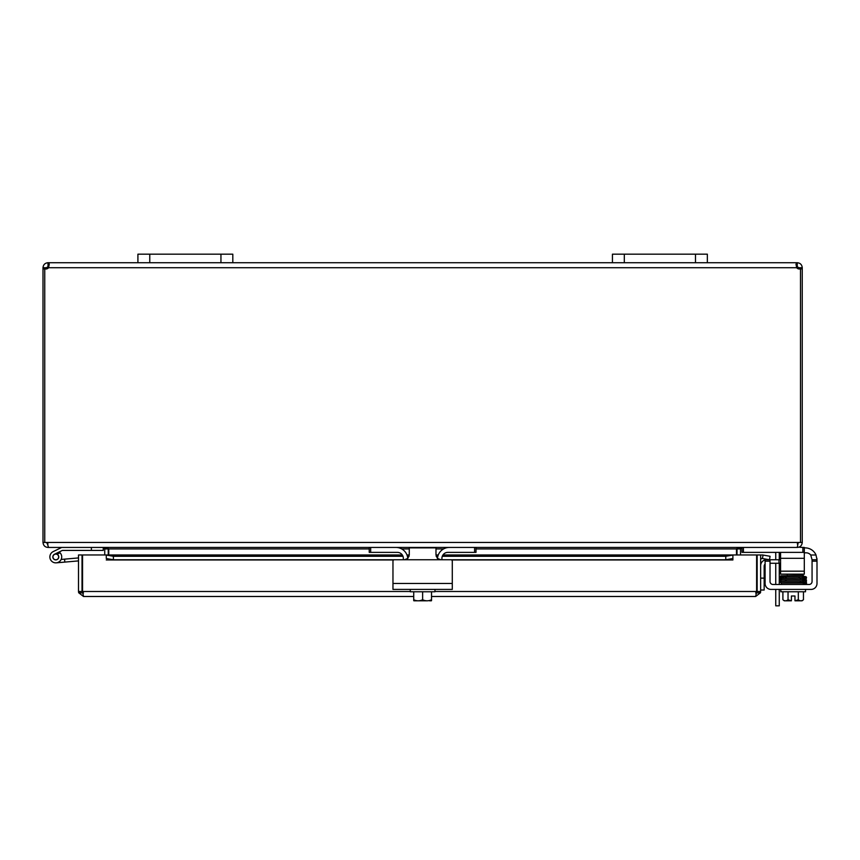 <?xml version="1.0" encoding="UTF-8"?>
<svg xmlns="http://www.w3.org/2000/svg" width="860" height="860" viewBox="0 0 860 860"><rect width="100%" height="100%" fill="white"/><g stroke="black" fill="none" stroke-linecap="round" stroke-linejoin="round"><path stroke-width="1.29" d="M707.35 262.719L707.35 254.173L612.438 254.173L612.438 262.719L707.35 262.719L707.35 254.173L707.35 262.719L796.693 262.719L796.693 267.718L795.984 264.181L797.263 262.719C800.284 263.02 801.95 264.686 802.251 267.718L802.251 268.89L800.499 268.89M232.813 254.173L137.912 254.173L137.912 262.719L232.813 262.719L232.813 254.173M775.752 589.412L775.752 605.827L779.267 605.827L779.267 589.412M779.267 605.827L775.752 605.827M775.752 559.753L775.752 553.915A2.967 2.967 0 0 0 775.322 552.378M779.182 552.378A5.934 5.934 0 0 1 779.267 553.367L779.267 559.753M779.267 563.257L779.267 584.478M775.752 584.478L775.752 563.257M108.252 554.969L108.199 548.229M44.752 268.89L43 268.89L43 542.445C43.344 545.519 44.999 547.186 47.999 547.444L103.254 547.444L104.737 548.927L104.737 554.969M737.052 548.229L737.009 554.969M780.579 552.378L780.579 558.312L804.304 558.312L804.304 547.444L802.885 547.444L802.885 552.378L741.997 552.378L741.997 547.444L740.514 548.927L740.514 554.969M369.241 548.927L108.769 548.927L108.769 554.969M741.471 547.444L736.482 548.927L736.482 554.969M108.769 548.927L103.781 547.444M796.736 547.444L369.241 547.444L369.241 552.378L369.241 547.444L48.515 547.444L47.031 542.445L798.22 542.445L797.263 547.444C800.241 547.197 801.907 545.53 802.251 542.445L802.251 268.89M797.263 547.121L802.885 547.444M47.999 543.928L46.515 542.445M798.746 542.445L797.263 543.928M43 542.445L47.031 542.445L47.074 543.595M798.22 542.445L802.251 542.445M44.752 542.445L44.752 268.772A3.322 3.322 0 0 0 48.558 267.718L49.267 264.181L48.558 262.719L137.912 262.719M800.112 268.89L798.746 268.89L798.746 267.718L796.693 266.234M802.251 267.718L798.746 267.718M797.263 262.719L797.263 266.234M48.569 266.234L46.515 267.718L46.515 268.89L45.15 268.89M43 268.89L43 267.718C43.301 264.686 44.967 263.031 47.999 262.719L48.558 262.719L48.558 266.234M46.515 267.718L43 267.718M47.999 266.234L47.999 262.719M800.499 542.445L800.499 268.772A3.322 3.322 0 0 1 796.693 267.718L48.558 267.718M232.813 262.719L612.438 262.719M765.088 564.074A2.967 2.967 0 0 0 764.164 566.224L764.164 578.135L760.649 578.135M760.649 565.687A5.934 5.934 0 0 1 765.088 559.946M760.649 590.003L764.164 590.003L764.164 578.135M809.099 584.478A2.967 2.967 0 0 0 811.195 583.607A2.967 2.967 0 0 1 809.099 584.478L772.989 584.478A2.967 2.967 0 0 1 770.022 581.51L770.022 559.753L778.988 559.753L778.988 563.257L770.022 563.257M780.579 559.753L778.988 559.753M778.988 563.257L780.579 563.257M82.549 584.606A5.934 5.934 0 0 0 82.549 589.487M756.617 584.606A5.934 5.934 0 0 1 756.617 589.487M78.507 591.497L78.507 554.969L82.022 554.969L82.022 591.497L78.507 591.497L78.669 592.744L83.506 596.485L82.549 591.497L82.549 554.969L402.308 554.969M762.465 558.516L769.474 559.753L770.087 556.291L763.078 555.055L762.39 558.505A1.483 1.483 0 0 0 760.649 559.957M763.078 555.055L763.003 555.044A4.999 4.999 0 0 0 760.649 555.195M732.892 555.055L725.775 556.291L725.775 559.753L732.892 558.516L732.892 554.969L442.9 555.044M732.892 558.516L732.892 559.967L451.608 559.957M725.775 559.753L450.866 559.753A1.419 1.419 0 0 1 452.285 561.171L452.285 581.51M392.966 581.51L392.966 561.171A1.419 1.419 0 0 1 394.396 559.753L113.391 559.753L113.391 556.291L106.274 555.055L106.274 558.516L113.391 559.753M106.274 555.055L402.362 555.044M106.274 558.516L106.264 554.969M725.775 556.291L442.266 556.291M437.847 556.291L436.16 556.291M409.091 556.291L407.414 556.291M402.985 556.291L113.391 556.291M106.274 559.967L393.644 559.957M442.943 554.969L732.892 554.969L732.903 559.967M732.903 554.969L756.617 554.969L756.617 591.497L755.661 596.485L431.526 596.485M760.498 592.744L755.661 592.981L757.144 591.497L757.144 554.969L760.649 554.969L760.649 591.497L760.498 592.744L755.661 596.485M78.669 592.744L83.506 592.981L82.022 591.497M757.144 591.497L760.649 591.497M413.724 596.485L83.506 596.485M756.467 592.744L756.617 591.497L434.966 591.497M55.803 559.892A2.967 2.967 0 0 1 54.492 554.27L59.103 552.002A5.934 5.934 0 0 1 60.028 552.776L57.039 554.238A2.967 2.967 0 0 1 55.803 559.892M61.845 547.444A0.71 0.71 0 0 0 61.533 547.508L53.191 551.604A5.934 5.934 0 0 0 52.492 561.859A5.934 5.934 0 0 0 60.028 552.776M91.386 547.444L91.386 550.411L62.533 550.411A0.71 0.71 0 0 0 62.221 550.475L59.103 552.002M91.386 550.411L103.254 550.411L103.254 547.444M57.039 554.238A2.967 2.967 0 0 0 52.847 557.194A2.967 2.967 0 0 0 56.061 559.882A2.967 2.967 0 0 1 52.847 557.194A2.967 2.967 0 0 0 56.061 559.882M61.178 559.441L64.564 559.14L64.822 562.096L56.319 562.838A5.934 5.934 0 0 1 52.492 561.859M58.254 558.602A2.967 2.967 0 0 0 58.759 556.667M78.507 560.903L56.319 562.838M78.507 557.925L64.564 559.14M56.287 559.731A2.849 2.849 0 0 0 58.609 556.442A2.849 2.849 0 0 0 55.309 554.13A2.849 2.849 0 0 0 52.997 557.42A2.849 2.849 0 0 0 56.287 559.731M392.966 561.171L392.966 589.412L452.285 589.412L452.285 561.171M407.877 558.355L404.522 559.753L440.728 559.753L437.375 558.355L435.988 555.001L435.988 547.885L409.274 547.885L409.274 555.001L407.877 558.355M440.728 559.753L450.866 559.753A1.419 1.419 0 0 1 451.865 560.172M394.396 559.753L404.522 559.753M410.285 589.412L410.285 591.777L434.966 591.777L434.966 589.412M429.516 600.796L431.344 600.796A15.308 15.308 0 0 0 431.526 600.667L431.526 599.699A12.588 10.901 90 0 1 427.076 600.796L413.907 600.796A15.308 15.308 0 0 1 413.724 600.667L413.724 599.699A12.588 10.901 -90 0 0 418.175 600.796L415.735 600.796M413.724 591.777L413.724 599.699M418.175 600.796A12.588 10.901 -90 0 0 422.625 599.699A12.588 10.901 90 0 0 427.076 600.796M422.625 591.777L422.625 599.699M431.526 591.777L431.526 599.699M437.482 558.462A11.868 11.868 0 0 1 449.318 547.444L474.591 547.444L474.591 552.378L447.845 552.378A5.934 5.934 0 0 0 441.922 558.312L441.922 559.753M403.34 559.753L403.34 558.312A5.934 5.934 0 0 0 397.406 552.378L370.671 552.378L370.671 547.444L395.933 547.444A11.868 11.868 0 0 1 407.769 558.462M369.241 552.378L370.671 552.378M474.591 552.378L476.01 552.378L476.01 547.444M812.066 559.753L812.066 561.171L817 561.171L816.914 558.355L817 559.753L812.066 559.753L810.733 555.001A5.934 5.934 0 0 0 806.132 552.819L804.304 552.819M811.195 583.607A2.967 2.967 0 0 0 812.066 581.51A2.967 2.967 0 0 1 811.195 583.607M805.132 547.885L804.304 547.885L805.132 547.885A11.868 11.868 0 0 1 816.011 555.001L817 559.753M817 583.478L817 561.171L817 583.478A5.934 5.934 0 0 1 811.066 589.412L806.605 589.412M775.483 589.412L771.022 589.412A5.934 5.934 0 0 1 765.088 583.478L765.088 561.171L770.022 561.171M782.901 591.777L782.901 599.699A12.588 6.289 -90 0 0 785.47 600.796L791.404 600.796L791.404 596.001L794.962 596.001L794.962 600.796L800.886 600.796A12.588 6.289 90 0 0 803.455 599.699L803.455 591.777M770.022 559.753L765.088 559.753L765.088 561.171M810.324 554.56A5.934 5.934 0 0 0 806.132 552.819M811.066 589.412L771.022 589.412M812.066 561.171L812.066 581.51M805.519 589.412L805.519 591.777L780.837 591.777L780.837 589.412M787.244 575.598L787.244 574.158M799.112 583.048L799.112 582.403M799.112 577.436L799.112 576.748M799.112 575.372L799.112 574.158M791.404 596.001L794.962 596.001M782.901 599.699A15.415 15.415 0 0 0 784.277 600.796L785.47 600.796A12.588 6.289 -90 0 0 788.039 599.699A12.588 12.588 0 0 0 791.404 600.667M794.962 600.667A12.588 12.588 0 0 0 798.317 599.699A12.588 6.289 90 0 0 800.886 600.796L802.079 600.796A15.415 15.415 0 0 0 803.455 599.699M798.317 591.777L798.317 599.699M788.039 591.777L788.039 599.699M805.046 584.478L805.046 583.607M803.767 583.048L781.31 583.048L781.31 584.478M802.659 582.994L803.767 582.994L802.659 582.994M803.186 575.275L780.772 575.802L780.063 577.899C779.214 577.221 781.138 576.92 785.825 576.995L794.522 576.834L785.825 576.995L786.244 577.683L785.427 577.683L785.825 576.995L794.522 576.834M803.767 575.963L802.659 575.963L803.767 575.963M780.579 571.191L780.579 574.158L804.304 574.158L804.304 571.191L780.579 571.191L780.579 558.312M802.885 552.378L804.304 552.378M804.304 558.312L804.304 571.191M149.769 262.719L149.769 254.173M220.945 254.173L220.945 262.719M624.306 262.719L624.306 254.173M695.482 254.173L695.482 262.719M740.514 548.927L737.009 548.927M736.482 548.927L476.01 548.927M443.577 548.927L435.988 548.927M409.274 548.927L401.674 548.927M104.737 548.927L108.252 548.927M438.245 555.044L435.988 555.044M409.274 555.044L407.006 555.044M82.549 591.497L410.285 591.497M82.7 592.744L83.506 592.981M452.285 583.478L392.966 583.478M816.011 555.001L810.733 555.001M803.767 580.21L802.659 580.21L803.767 580.21M803.767 578.748L802.659 578.748L803.767 578.748M786.244 580.564L785.427 580.564L786.244 580.564M800.112 581.274L800.929 581.274M802.659 581.618L803.767 581.618L802.659 581.618M800.929 578.393L800.112 578.393M803.767 577.339L802.659 577.339L803.767 577.339M783.696 578.038L782.589 578.038M743.427 552.378L743.427 547.444M406.973 554.969L409.274 554.969M435.988 554.969L438.277 554.969M805.422 579.404L804.917 580.059L805.422 579.404L785.825 579.876C780.407 579.941 778.483 580.242 780.063 580.779L780.654 581.467L780.052 582.166L780.579 581.489L783.804 581.317L805.422 580.822L805.422 582.134M805.465 579.328L806.293 580.059L805.465 579.328L806.239 578.898L805.669 577.909L806.228 576.909L803.649 576.393L806.293 577.2C807.078 577.694 806.057 577.963 803.24 578.028L780.923 578.554L781.439 577.899L780.923 578.554M781.439 579.328L780.934 578.683L780.934 579.984L803.24 579.436L806.304 578.608L805.669 577.909M805.422 577.952L804.928 578.608L805.422 577.952L780.783 578.619L780.063 579.328L780.848 580.059L780.063 577.899M780.848 580.059L780.063 580.779M806.293 580.059C807.067 580.543 806.046 580.822 803.24 580.898L780.934 581.435L780.934 580.124M806.304 581.478L805.626 580.769L806.304 581.478C806.97 581.983 805.949 582.263 803.229 582.306L780.923 582.822L780.923 581.51M806.304 582.854L805.723 582.166L806.304 582.854C807.217 583.241 806.196 583.521 803.229 583.682M805.422 576.555L804.917 577.2L805.422 576.555L803.186 576.651M781.439 576.512L780.934 575.856L780.923 577.167L786.352 576.985M805.433 577.855L804.917 577.2M804.928 578.608L805.422 579.264L804.928 578.608M804.928 582.854L805.422 583.51L805.422 582.198M780.934 577.243L781.439 577.899M780.063 576.512L780.633 577.211M803.24 576.651L791.931 576.877M785.47 583.048L780.923 582.886L780.052 582.166M805.422 580.715L804.917 580.059"/></g></svg>
